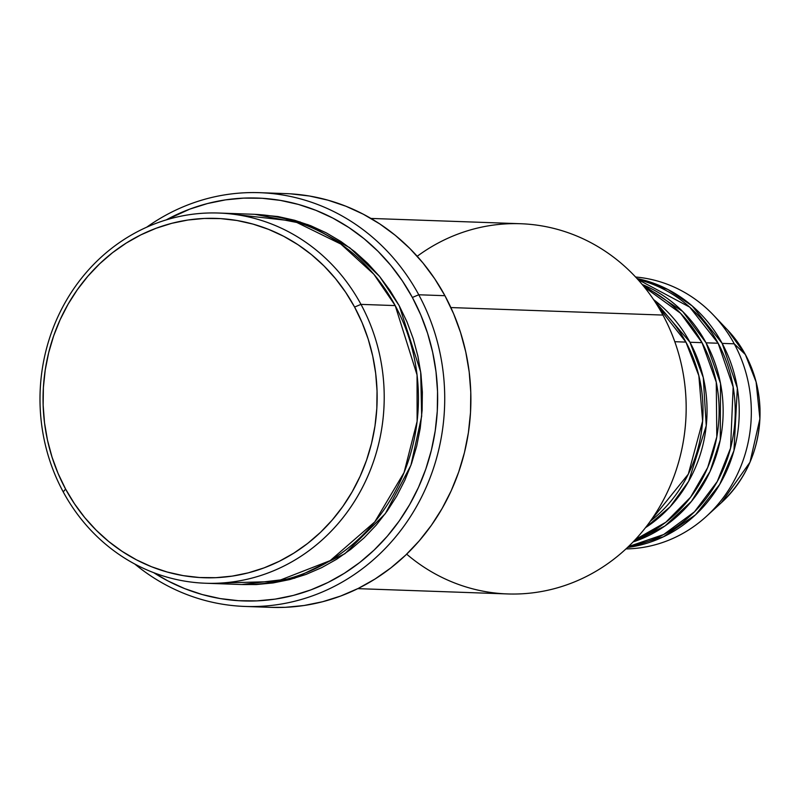 <?xml version="1.0" encoding="UTF-8"?>
<svg xmlns="http://www.w3.org/2000/svg" width="800" height="800" viewBox="0 0 800 800"><rect width="100%" height="100%" fill="white"/><g stroke="black" fill="none" stroke-linecap="round" stroke-linejoin="round"><path stroke-width="1.2" d="M713.49 315.14L727.57 329.96L745.37 354.56A5.45 1.08 -28.4 0 1 745.42 354.62A5.45 1.08 151.6 0 0 745.37 354.56A116.84 108.56 -88 0 0 727.57 329.96L745.42 354.61C754.43 371.43 759.29 389.55 760 408.97C760.48 446.41 747.63 477.62 721.45 502.62A116.84 108.56 -88 0 0 745.37 354.56L734.24 343.81L745.37 354.56L756.11 382L759.9 418.81L749.99 462.22L721.45 502.62L706.36 516.4A136.19 126.54 92 0 1 625.96 548.92A136.19 126.54 -88 0 0 734.24 343.81A136.19 126.54 -88 0 0 635.59 277.02A136.19 126.54 92 0 1 713.49 315.14A136.19 126.54 92 0 1 734.24 343.81L722.16 343.39L737.34 388.07L733.95 450.63L719.67 484.48L695.61 514.75L663.52 536.76L627.49 547.49A136.19 126.54 92 0 0 722.16 343.39L734.24 343.81A136.19 126.54 92 0 1 706.36 516.4M650.32 521.21L688.31 474.14L702.62 421.11L698.84 375.7L685.93 342.1A136.19 126.54 -88 0 0 657.93 306.38L685.93 342.1L674.79 341.71L685.93 342.1A136.19 126.54 -88 0 1 650.32 521.21M689.96 342.25L703.29 377.59L706.24 425.75L688.68 481.23L670.05 506.89L645.5 527.66A136.19 126.54 92 0 0 689.96 342.25L702.03 342.67A136.19 126.54 -88 0 0 644.32 287.06L680.59 313.29L702.03 342.67L689.96 342.25A136.19 126.54 92 0 0 653.58 299.61L689.96 342.25M635.37 539.53L665.8 522.26L690.58 497.21L707.67 467.57L716.8 436.85L716.27 382.19L702.03 342.67A136.19 126.54 -88 0 1 635.37 539.53M706.06 342.82L720.52 383.5L720.26 439.95L710.05 471.45L691.43 501.39L664.95 525.98L633.08 541.95A136.19 126.54 92 0 0 706.06 342.82L718.14 343.24A136.19 126.54 -88 0 0 637.9 279.53L689.7 307.13L718.14 343.24L706.06 342.82A136.19 126.54 92 0 0 642.2 284.48L682.69 311.47L706.06 342.82M628.44 546.58L663.63 534.54L694.47 511.81L717.26 481.52L730.55 448.16L733.16 387L718.14 343.24A136.19 126.54 -88 0 1 628.44 546.58M634.67 540.28L643.72 537.88M222.69 582.93L276.55 581.51L330.2 560.61L374.77 521.91L404.06 472.57L417.11 421.4L417.05 374.94L395.21 305.59L360.98 304.38A185.22 172.1 92 0 1 359.58 492.79A185.22 172.1 92 0 1 205.55 583.24A185.22 172.1 92 0 1 63.23 491.9L65.59 489.07A179.77 167.03 92 0 1 126.27 243.05A179.77 167.03 92 0 1 354.59 307.06L360.98 304.38A185.22 172.1 -88 0 0 125.75 238.42A185.22 172.1 -88 0 0 63.23 491.9A185.22 172.1 92 0 1 64.63 303.49A185.22 172.1 92 0 1 218.66 213.03A185.22 172.1 92 0 1 360.98 304.38L395.21 305.59A185.22 172.1 -88 0 0 252.89 214.25L218.66 213.03M417.22 256.27A185.22 172.1 92 0 1 662.94 315.07A185.22 172.1 -88 0 0 520.61 223.73L370.94 218.43M245.04 606.45A207.01 192.34 92 0 1 134.75 564.01A207.01 192.34 -88 0 0 379.1 554.57A207.01 192.34 -88 0 0 418.76 294.77A207.01 192.34 92 0 1 417.19 505.35A207.01 192.34 92 0 1 245.04 606.45L271.21 607.37A207.01 192.34 -88 0 0 443.36 506.28A207.01 192.34 -88 0 0 444.93 295.7L418.76 294.77L412.37 297.46A201.56 187.28 92 0 1 381.7 542.43A201.56 187.28 92 0 1 153.73 572.69L167.86 580.9L184.73 588.63L202.25 594.55L220.22 598.58L238.48 600.7L256.86 600.88L275.18 599.12L293.26 595.44L310.92 589.87L328 582.47L344.33 573.3L359.76 562.47L374.13 550.06L387.32 536.2L399.18 521.03L409.61 504.68L418.5 487.32L425.78 469.12L431.37 450.25L435.21 430.88L437.28 411.22L437.54 391.44L436 371.74L432.67 352.31L427.59 333.33L420.8 314.99L412.37 297.46L402.38 280.91L390.92 265.51L378.11 251.4L364.07 238.71L348.94 227.57L332.85 218.09L315.97 210.36L298.46 204.44L280.49 200.41L262.22 198.29L243.84 198.11L225.53 199.87L207.45 203.55L189.79 209.12L166.23 219.89A201.56 187.28 92 0 1 412.37 297.46L418.76 294.77A207.01 192.34 -88 0 0 146.68 227.21A207.01 192.34 92 0 1 259.7 192.68A207.01 192.34 92 0 1 418.76 294.77L444.93 295.7A207.01 192.34 -88 0 0 285.86 193.61L259.7 192.68M399.23 305.73L420.69 372.01L421.68 416.2L410.93 465.25L385.31 513.68L344.92 553.7L294.49 578.26L241.78 584.51L256.34 584.55L273.17 582.93L289.78 579.55L306.01 574.43L321.7 567.63L336.71 559.21L350.89 549.25L364.1 537.85L376.21 525.12L387.11 511.17L396.7 496.15L404.87 480.2L411.56 463.48L416.69 446.13L420.22 428.34L422.12 410.27L422.36 392.09L420.95 373.99L417.89 356.13L413.22 338.69L406.98 321.84L399.23 305.73L390.05 290.53L379.52 276.37L367.75 263.41L354.85 251.75L340.94 241.51L326.16 232.8L310.65 225.69L294.56 220.26L278.04 216.55L254.89 214.33L307.86 224.61L349.7 247.7L379.54 276.4L399.23 305.73M450.87 307.56L662.94 315.07L450.87 307.56M637.01 278.55A136.19 126.54 92 0 1 722.16 343.39L692.22 305.95L667.97 289.52L637.01 278.55M65.59 489.07L74.51 503.83L84.72 517.57L96.15 530.15L108.67 541.47L122.17 551.4L136.51 559.86L151.57 566.76L167.19 572.03L183.22 575.63L199.51 577.52L215.9 577.68L232.24 576.11L248.36 572.83L264.11 567.86L279.35 561.26L293.91 553.09L307.67 543.42L320.49 532.35L332.25 520L342.83 506.46L352.13 491.88L360.07 476.4L366.56 460.17L371.54 443.33L374.97 426.06L376.81 408.52L377.04 390.89L375.67 373.31L372.7 355.98L368.17 339.05L362.11 322.7L354.59 307.06L345.68 292.31L335.46 278.57L324.04 265.98L311.52 254.67L298.02 244.73L283.67 236.28L268.62 229.38L253 224.1L236.97 220.5L220.68 218.61L204.29 218.45L187.95 220.02L171.83 223.3L156.08 228.27L140.84 234.87L126.27 243.05L112.51 252.71L99.69 263.78L87.94 276.14L77.36 289.67L68.06 304.25L60.12 319.73L53.63 335.97L48.65 352.8L45.22 370.07L43.38 387.61L43.14 405.25L44.52 422.82L47.48 440.15L52.02 457.08L58.07 473.44L65.59 489.07L63.23 491.9A185.22 172.1 -88 0 0 298.47 557.86A185.22 172.1 -88 0 0 360.98 304.38L354.59 307.06A179.77 167.03 92 0 1 293.91 553.09A179.77 167.03 92 0 1 65.59 489.07M205.55 583.24L239.77 584.46A185.22 172.1 -88 0 0 393.8 494A185.22 172.1 -88 0 0 395.21 305.59L373.9 274.31L340.89 244.08L294.2 221.19L235.74 214.56M290.73 193.85L309.48 196.02L327.94 200.17L345.93 206.24L363.26 214.19L379.78 223.92L395.33 235.36L409.75 248.39L422.9 262.89L434.67 278.71L444.93 295.7L453.59 313.7L460.56 332.54L465.78 352.03L469.2 371.99L470.78 392.22L470.51 412.53L468.39 432.73L464.44 452.62L458.7 472L451.23 490.7L442.1 508.52L431.38 525.31L419.2 540.89L405.66 555.13L390.9 567.87L375.05 579L358.28 588.41L340.74 596.01L322.6 601.73L304.03 605.51L285.22 607.32L271.03 607.37M357.82 588.64L507.5 593.94A185.22 172.1 -88 0 0 661.53 503.49A185.22 172.1 -88 0 0 662.94 315.07A185.22 172.1 92 0 1 626.42 548.5A185.22 172.1 92 0 1 406.66 554.16M300.2 221.95L294.84 221.39M644.06 537.73L634.7 540.25"/></g></svg>
